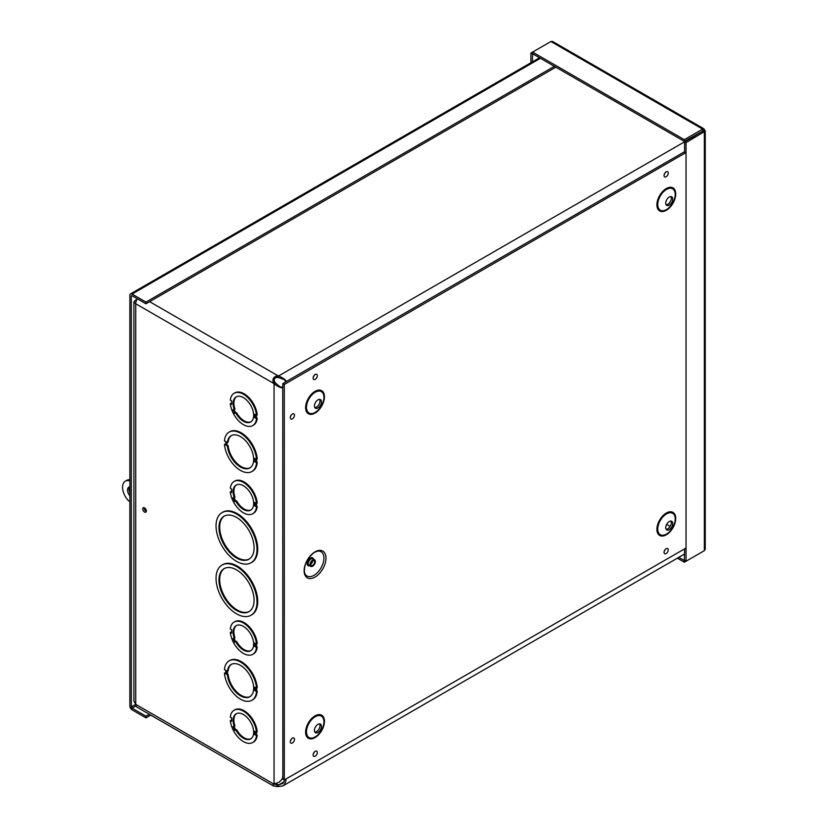 <?xml version="1.0" encoding="UTF-8"?>
<svg xmlns="http://www.w3.org/2000/svg" width="828" height="828" viewBox="0 0 828 828"><rect width="100%" height="100%" fill="white"/><g stroke="black" fill="none" stroke-linecap="round" stroke-linejoin="round"><path stroke-width="1.24" d="M234.096 409.415L235.649 412.924L234.728 413.379L236.611 412.706A14.49 8.363 -120 0 0 251.008 421.762M256.504 418.689L257.229 418.264L254.703 417.643L256.504 418.689A18.63 10.754 60 0 1 252.726 425.571A18.63 10.754 60 0 1 239.054 421.276A18.63 10.754 60 0 1 230.319 403.567L231.726 404.116M231.726 404.385L231.726 401L230.319 400.183A18.63 10.754 60 0 1 234.096 393.3A18.63 10.754 60 0 1 247.769 397.595A18.63 10.754 60 0 1 256.504 415.304L254.703 414.269L254.703 417.643M235.887 413.131A14.49 8.363 60 0 0 250.656 421.98A14.49 8.363 60 0 0 250.656 405.254A14.49 8.363 60 0 0 236.166 396.891A14.49 8.363 60 0 0 234.231 409.384L233.072 409.643L234.728 413.379M230.319 403.567L231.623 403.484M286.074 778.941L285.898 781.187L284.139 784.882L282.576 786.062L276.769 786.538L273.457 785.948L273.147 784.489L279.284 782.087L282.162 779.024L282.845 776.302L282.741 387.173C282.141 388.518 279.243 387.411 274.047 383.871L273.178 382.205C272.402 378.986 273.602 376.916 276.769 375.984L278.653 375.902L278.156 377.547L278.156 375.871L149.64 301.671M257.229 418.264A18.63 10.754 60 0 1 253.451 425.147L252.726 425.571M234.096 393.3L234.821 392.886A18.63 10.754 60 0 1 248.493 397.181A18.63 10.754 60 0 1 257.229 414.88L256.504 415.304L256.535 417.871M256.525 459.395L254.755 458.381L254.755 461.755L257.249 462.355A22.77 13.144 60 0 1 252.602 471.132L251.867 471.546A22.77 13.144 60 0 1 235.007 466.143A22.77 13.144 60 0 1 224.45 444.263L225.858 445.071L225.827 441.676L224.45 440.879A22.77 13.144 60 0 1 229.097 432.112A22.77 13.144 60 0 1 245.968 437.505A22.77 13.144 60 0 1 256.525 459.395L257.249 458.971A22.77 13.144 60 0 0 246.692 437.091A22.77 13.144 60 0 0 229.832 431.688L229.097 432.112M224.45 444.263L225.754 444.181M231.726 721.312L231.726 717.928L230.319 717.12A18.63 10.754 60 0 1 234.096 710.238A18.63 10.754 60 0 1 247.769 714.523A18.63 10.754 60 0 1 256.504 732.231L254.703 731.196L254.703 734.581L257.229 735.192A18.63 10.754 60 0 1 253.451 742.085L252.726 742.499A18.63 10.754 60 0 1 239.054 738.214A18.63 10.754 60 0 1 230.319 720.505L231.726 721.043M230.319 720.505L231.623 720.422M234.096 710.238L234.821 709.813A18.63 10.754 60 0 1 248.493 714.109A18.63 10.754 60 0 1 257.229 731.817L256.504 732.231L256.535 734.798M231.726 492.536L231.726 489.151L230.319 488.344A18.63 10.754 60 0 1 234.096 481.461A18.63 10.754 60 0 1 247.769 485.757A18.63 10.754 60 0 1 256.504 503.455L254.703 502.42L254.703 505.804L257.229 506.425A18.63 10.754 60 0 1 253.451 513.308L252.726 513.722A18.63 10.754 60 0 1 239.054 509.437A18.63 10.754 60 0 1 230.319 491.728L231.726 492.267M230.319 491.728L231.623 491.646M234.096 481.461L234.821 481.037A18.63 10.754 60 0 1 248.493 485.332A18.63 10.754 60 0 1 257.229 503.041L256.504 503.455M222.039 565.058L222.763 564.644A28.98 16.736 60 0 1 251.743 581.37A28.98 16.736 60 0 1 251.743 614.831L251.008 615.256A28.98 16.736 60 0 1 228.683 607.493A28.98 16.736 60 0 1 216.036 578.327A28.98 16.736 60 0 1 222.039 565.058A28.98 16.736 60 0 1 251.019 581.794A28.98 16.736 60 0 1 251.008 615.256M231.726 633.161L231.726 629.766L230.319 628.959A18.63 10.754 60 0 1 234.096 622.076A18.63 10.754 60 0 1 247.769 626.372A18.63 10.754 60 0 1 256.504 644.08L254.703 643.045L254.703 646.42L257.229 647.041A18.63 10.754 60 0 1 253.451 653.923L252.726 654.348A18.63 10.754 60 0 1 239.054 650.052A18.63 10.754 60 0 1 230.319 632.344L231.726 632.892M230.319 632.344L231.623 632.261M234.096 622.076L234.821 621.662A18.63 10.754 60 0 1 248.493 625.947A18.63 10.754 60 0 1 257.229 643.656L256.504 644.08L256.535 646.647M256.525 688.171L254.755 687.147L254.755 690.531L257.249 691.132A22.77 13.144 60 0 1 252.602 699.898L251.867 700.322A22.77 13.144 60 0 1 235.007 694.92A22.77 13.144 60 0 1 224.45 673.04L225.858 673.847L225.827 670.452L224.45 669.655A22.77 13.144 60 0 1 229.097 660.879A22.77 13.144 60 0 1 245.968 666.281A22.77 13.144 60 0 1 256.525 688.171L257.249 687.747A22.77 13.144 60 0 0 246.692 665.867A22.77 13.144 60 0 0 229.832 660.465L229.097 660.879M224.45 673.04L225.754 672.947M144.527 512.066A2.587 1.49 60 0 1 142.84 509.8A2.587 1.49 60 0 1 143.234 507.73A2.587 1.49 60 0 1 145.821 509.22A2.587 1.49 60 0 1 145.821 512.201A2.587 1.49 60 0 1 144.527 512.066M222.039 512.594L222.763 512.18A28.98 16.736 60 0 1 251.743 528.916A28.98 16.736 60 0 1 251.743 562.378L251.008 562.792A28.98 16.736 60 0 1 228.683 555.029A28.98 16.736 60 0 1 216.036 525.863A28.98 16.736 60 0 1 222.039 512.594A28.98 16.736 60 0 1 251.019 529.33A28.98 16.736 60 0 1 251.008 562.792M235.649 412.924L236.611 412.706M234.231 409.384L234.955 408.97A14.49 8.363 -120 0 1 236.539 396.695M226.955 442.318L226.955 444.864L228.124 445.536A18.63 10.754 -120 0 0 236.611 463.007A18.63 10.754 -120 0 0 250.159 467.737M231.54 435.497A18.63 10.754 -120 0 0 228.124 442.162L227.4 442.576L225.992 441.769L225.992 445.154L226.955 444.864M234.096 726.353L235.649 729.851L234.728 730.317L236.611 729.644A14.49 8.363 -120 0 0 251.008 738.69M254.703 734.581L256.504 735.616A18.63 10.754 60 0 1 252.726 742.499M235.887 730.058A14.49 8.363 60 0 0 250.656 738.918A14.49 8.363 60 0 0 250.656 722.182A14.49 8.363 60 0 0 236.166 713.819A14.49 8.363 60 0 0 234.231 726.322L233.072 726.57L234.728 730.317M256.504 735.616L257.229 735.192M235.649 729.851L236.611 729.644M234.231 726.322L234.955 725.897A14.49 8.363 -120 0 1 236.539 713.622M234.096 497.576L235.649 501.075L236.611 500.868A14.49 8.363 -120 0 0 251.008 509.913M236.539 484.846A14.49 8.363 -120 0 0 234.955 497.121L233.072 497.794L234.728 501.54L235.649 501.075M218.965 527.56A24.84 14.345 60 0 1 224.109 516.186A24.84 14.345 60 0 1 248.949 530.52A24.84 14.345 60 0 1 248.949 559.21A24.84 14.345 60 0 1 229.801 552.555A24.84 14.345 60 0 1 218.965 527.56M224.471 515.989A24.84 14.345 -120 0 0 219.689 527.136A24.84 14.345 -120 0 0 230.287 551.883A24.84 14.345 -120 0 0 249.3 558.993M218.965 580.014A24.84 14.345 60 0 1 224.109 568.65A24.84 14.345 60 0 1 248.949 582.984A24.84 14.345 60 0 1 248.949 611.664A24.84 14.345 60 0 1 229.801 605.009A24.84 14.345 60 0 1 218.965 580.014M224.471 568.443A24.84 14.345 -120 0 0 219.689 579.6A24.84 14.345 -120 0 0 230.287 604.347A24.84 14.345 -120 0 0 249.3 611.447M234.096 638.191L235.649 641.7L234.728 642.155L236.611 641.483A14.49 8.363 -120 0 0 251.008 650.539M254.703 646.42L256.504 647.455A18.63 10.754 60 0 1 252.726 654.348M235.887 641.907A14.49 8.363 60 0 0 250.656 650.756A14.49 8.363 60 0 0 250.656 634.031A14.49 8.363 60 0 0 236.166 625.657A14.49 8.363 60 0 0 234.231 638.16L233.072 638.419L234.728 642.155M256.504 647.455L257.229 647.041M235.649 641.7L236.611 641.483M234.231 638.16L234.955 637.746A14.49 8.363 -120 0 1 236.539 625.471M278.156 786.569L278.156 784.892L278.653 786.6M284.035 781.808L278.653 784.923L282.845 783.381L284.832 779.655M285.691 381.977L284.801 380.104M694.764 135.937L278.653 375.902C284.314 378.624 286.716 380.58 285.857 381.78L285.453 380.828M285.07 379.917L278.653 377.578M684.59 151.7L285.857 381.78M278.156 377.547L277.018 377.496C274.472 377.878 273.675 379.265 274.606 381.656L275.496 383.033L274.047 383.871L274.047 783.94M275.227 382.619L273.778 383.457L135.72 303.752L135.72 704.338L133.908 701.212L133.908 301.827L135.72 303.752A6.189 3.571 120 0 1 137.386 298.825M275.496 383.033L280.733 387.421M281.717 387.297L282.741 387.173M280.764 387.09L282.834 386.935M273.178 784.468L273.778 784.044L135.72 704.338A6.189 3.571 120 0 0 137.003 707.174L273.457 785.958M274.606 783.36C273.675 783.95 274.482 784.416 277.018 784.747L278.156 784.892L275.921 783.609M144.186 507.688A2.587 1.49 -120 0 0 145.976 511.228A2.587 1.49 -120 0 0 146.318 511.393M136.527 300.357L135.72 299.891L133.908 301.827M135.978 301.92L136.144 301.351M254.755 690.531L256.525 691.546L257.249 691.132M256.525 691.546A22.77 13.144 60 0 1 251.867 700.322M227.4 674.737L225.992 673.93L227.534 673.971L228.124 674.313L227.4 674.737A18.63 10.754 60 0 0 236.135 692.446A18.63 10.754 60 0 0 249.797 696.731A18.63 10.754 60 0 0 249.797 675.224A18.63 10.754 60 0 0 231.167 664.47A18.63 10.754 60 0 0 227.4 671.353L228.124 670.939A18.63 10.754 -120 0 1 231.54 664.273M228.124 674.313A18.63 10.754 -120 0 0 236.611 691.784A18.63 10.754 -120 0 0 250.159 696.514M227.4 671.353L225.992 670.545L225.992 673.93M254.703 505.804L256.504 506.839L257.229 506.425M256.504 506.839A18.63 10.754 60 0 1 252.726 513.722M234.231 497.545A14.49 8.363 60 0 1 236.166 485.042A14.49 8.363 60 0 1 250.656 493.405A14.49 8.363 60 0 1 250.656 510.141A14.49 8.363 60 0 1 235.887 501.282L236.611 500.868M235.887 501.282L234.728 501.54M254.755 461.755L256.525 462.769L257.249 462.355M256.525 462.769A22.77 13.144 60 0 1 251.867 471.546M227.4 442.576A18.63 10.754 60 0 1 231.167 435.694A18.63 10.754 60 0 1 249.797 446.447A18.63 10.754 60 0 1 249.797 467.965A18.63 10.754 60 0 1 236.135 463.67A18.63 10.754 60 0 1 227.4 445.961L228.124 445.536M227.4 445.961L225.992 445.154M555.816 67.171L145.976 303.783L145.976 302.106L132.056 294.064A3.084 1.78 -120 0 0 130.503 293.919A3.084 1.78 -120 0 0 129.872 295.327L129.872 706.056A3.084 1.78 -120 0 0 132.056 709.834L145.976 717.876L150.768 715.123M145.976 303.783L132.056 295.741A1.035 0.6 -120 0 0 131.321 296.165L131.321 706.895L135.72 704.349M554.367 66.333L145.976 302.106M149.309 714.285L145.976 716.199L132.056 708.157A1.035 0.6 60 0 1 131.321 706.895M145.976 716.199L145.976 717.876M678.774 557.337L684.332 560.546L684.332 562.222L702.63 551.645M684.59 548.86L684.332 560.546M677.325 558.175L684.332 562.222M705.249 131.093L705.249 549.13L704.349 550.661L686.039 561.229L686.039 142.654L705.249 131.093L703.945 128.826L702.63 129.116L684.332 139.684L532.601 52.092L550.91 41.514L552.473 41.4L703.945 128.826M684.59 153.377L684.59 141.816L686.039 142.654M704.349 130.11L684.59 141.816M702.889 131.238L704.349 132.076L704.349 550.661M684.59 560.39L686.039 561.229M702.889 130.948L684.332 141.36L532.601 53.768L532.601 52.092L530.883 53.075L530.883 62.762M702.63 130.793L702.63 129.116L550.91 41.514M684.332 141.36L684.332 139.684M532.601 53.768L532.342 61.924M532.342 53.913L530.883 53.075M129.634 486.895A6.21 3.581 -120 0 0 129.872 492.722M129.872 495.837A6.21 3.581 60 0 1 128.826 487.164A6.21 3.581 60 0 1 129.872 486.885M146.359 510.969A2.07 1.19 60 0 1 144.569 507.874M129.872 480.147L128.94 480.675L129.872 481.213M129.872 501.499L128.423 500.661A13.248 7.649 60 0 1 125.307 481.182L126.756 480.344A13.248 7.649 60 0 1 129.872 479.764M125.307 481.182A13.248 7.649 60 0 1 128.94 480.675M315.044 551.862A15.442 8.911 -60 0 1 324.504 565.317A15.442 8.911 -60 0 1 305.594 576.226A15.442 8.911 -60 0 1 315.044 551.862M312.673 560.007A3.788 2.184 120 0 0 310.21 563.34A3.788 2.184 120 0 0 310.79 566.373A3.788 2.184 120 0 0 314.568 564.189A3.788 2.184 120 0 0 314.568 559.821A3.788 2.184 120 0 0 312.673 560.007M312.673 560.866A2.732 1.573 120 0 0 310.893 563.278A2.732 1.573 120 0 0 311.307 565.462A2.732 1.573 120 0 0 314.04 563.889A2.732 1.573 120 0 0 314.04 560.732A2.732 1.573 120 0 0 312.673 560.866M285.971 381.822L282.834 383.633L282.834 387.256M282.834 776.685L282.834 779.117L284.294 779.966L284.294 384.471L686.039 152.538M686.039 548.022L284.294 779.966M314.857 732.107A4.968 2.867 120 0 0 318.987 729.002A4.968 2.867 120 0 0 319.608 723.879M317.962 724.355A4.968 2.867 120 0 0 314.712 728.733A4.968 2.867 120 0 0 315.478 732.718A4.968 2.867 120 0 0 320.446 729.851A4.968 2.867 120 0 0 320.446 724.117A4.968 2.867 120 0 0 317.962 724.355M314.857 407.604A4.968 2.867 120 0 0 318.987 404.499A4.968 2.867 120 0 0 319.608 399.375M317.962 399.852A4.968 2.867 120 0 0 314.712 404.23A4.968 2.867 120 0 0 315.478 408.214A4.968 2.867 120 0 0 320.446 405.347A4.968 2.867 120 0 0 320.446 399.613A4.968 2.867 120 0 0 317.962 399.852M666.136 529.289A4.968 2.867 120 0 0 670.266 526.194A4.968 2.867 120 0 0 670.887 521.071M669.241 521.547A4.968 2.867 120 0 0 666.002 525.925A4.968 2.867 120 0 0 666.757 529.91A4.968 2.867 120 0 0 671.725 527.043A4.968 2.867 120 0 0 671.725 521.298A4.968 2.867 120 0 0 669.241 521.547M666.136 204.785A4.968 2.867 120 0 0 670.266 201.69A4.968 2.867 120 0 0 670.887 196.567M669.241 197.043A4.968 2.867 120 0 0 666.002 201.421A4.968 2.867 120 0 0 666.757 205.406A4.968 2.867 120 0 0 671.725 202.539A4.968 2.867 120 0 0 671.725 196.795A4.968 2.867 120 0 0 669.241 197.043M282.834 383.633L284.294 384.471M235.162 413.203L233.527 409.539M255.811 417.778L255.811 414.9M256.659 462.014L256.659 459.312M256.535 506.022L256.535 503.434M256.659 690.79L256.659 688.089M235.162 730.141L233.527 726.466M255.811 734.715L255.811 731.838M235.162 641.979L233.527 638.316M255.811 646.554L255.811 643.677M273.178 382.205L274.606 381.656M276.769 786.538L277.018 784.747M276.769 375.984L277.018 377.496M670.121 526.432L666.623 524.414M227.534 673.971L227.534 671.28M226.437 673.94L226.437 670.804M255.811 690.676L255.811 687.757M225.858 673.847L225.858 670.463M255.811 505.939L255.811 503.062M235.162 501.364L233.527 497.7M255.811 461.9L255.811 458.981M225.858 445.071L225.858 441.686M226.458 445.154L226.458 442.038M540.436 58.291L132.056 294.064M132.056 295.741L131.321 296.165M135.978 705.891L132.056 708.157M317.931 551.075A14.035 8.104 -60 0 1 321.026 567.915A14.035 8.104 -60 0 1 304.89 573.659L304.352 571.734C304.259 563.93 307.685 557.43 314.64 552.235L317.931 551.075M313.481 559.19A4.544 2.619 120 0 0 310.334 558.041A4.544 2.619 120 0 0 307.147 563.216A4.544 2.619 120 0 0 309.693 565.752M314.568 559.821L312.808 558.807A3.788 2.184 120 0 0 310.914 558.993A3.788 2.184 120 0 0 308.451 562.326A3.788 2.184 120 0 0 309.03 565.358L310.79 566.373M310.748 564.137A2.732 1.573 120 0 0 312.611 560.908M315.209 374.473A2.981 1.718 120 0 0 313.388 379.172A2.981 1.718 120 0 0 317.031 377.071A2.981 1.718 120 0 0 315.209 374.473M292.377 414.021A2.981 1.718 120 0 0 290.556 418.72A2.981 1.718 120 0 0 294.199 416.619A2.981 1.718 120 0 0 292.377 414.021M315.209 751.306A2.981 1.718 120 0 0 313.388 756.005A2.981 1.718 120 0 0 317.031 753.894A2.981 1.718 120 0 0 315.209 751.306M315.033 391.354A13.31 7.69 -60 0 1 323.189 402.946A13.31 7.69 -60 0 1 306.877 412.365A13.31 7.69 -60 0 1 315.033 391.354M666.323 188.536A13.31 7.69 -60 0 1 674.468 200.138A13.31 7.69 -60 0 1 658.167 209.556A13.31 7.69 -60 0 1 666.323 188.536M666.323 513.039A13.31 7.69 -60 0 1 674.468 524.641A13.31 7.69 -60 0 1 658.167 534.06A13.31 7.69 -60 0 1 666.323 513.039M315.033 715.858A13.31 7.69 -60 0 1 323.189 727.45A13.31 7.69 -60 0 1 306.877 736.868A13.31 7.69 -60 0 1 315.033 715.858M666.147 171.862A2.981 1.718 120 0 0 664.325 176.561A2.981 1.718 120 0 0 667.968 174.46A2.981 1.718 120 0 0 666.147 171.862M666.147 548.695A2.981 1.718 120 0 0 664.325 553.394A2.981 1.718 120 0 0 667.968 551.293A2.981 1.718 120 0 0 666.147 548.695M292.377 738.121A2.981 1.718 120 0 0 290.556 742.819A2.981 1.718 120 0 0 294.199 740.718A2.981 1.718 120 0 0 292.377 738.121M315.209 716.748A12.348 7.131 120 0 0 307.643 736.227A12.348 7.131 120 0 0 322.765 727.501A12.348 7.131 120 0 0 315.209 716.748M315.209 392.244A12.348 7.131 120 0 0 307.643 411.723A12.348 7.131 120 0 0 322.765 402.998A12.348 7.131 120 0 0 315.209 392.244M666.488 513.929A12.348 7.131 120 0 0 658.933 533.418A12.348 7.131 120 0 0 674.054 524.683A12.348 7.131 120 0 0 666.488 513.929M666.488 189.426A12.348 7.131 120 0 0 658.933 208.915A12.348 7.131 120 0 0 674.054 200.179A12.348 7.131 120 0 0 666.488 189.426M231.623 404.25L231.623 400.938M231.623 721.178L231.623 717.876M231.623 633.027L231.623 629.715M285.401 380.714L284.19 379.638M280.061 386.8L281.592 387.318M273.344 784.354L274.213 783.795M684.59 553.984L282.824 785.938M225.754 670.411L225.754 673.713M231.623 492.401L231.623 489.1M225.754 441.634L225.754 444.936M130.503 293.919L539.535 57.763M314.123 375.705L313.626 376.564M291.29 739.352L290.794 740.211M665.05 549.927L664.563 550.786M665.05 173.093L664.563 173.952M314.123 752.528L313.626 753.397M291.29 415.252L290.794 416.111"/></g></svg>
